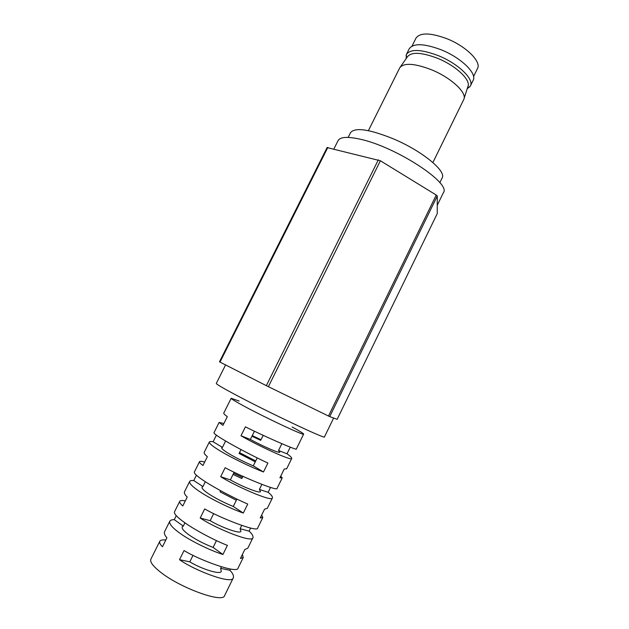 <?xml version="1.0" encoding="UTF-8"?>
<svg xmlns="http://www.w3.org/2000/svg" width="629" height="629" viewBox="0 0 629 629"><rect width="100%" height="100%" fill="white"/><g stroke="black" fill="none" stroke-linecap="round" stroke-linejoin="round"><path stroke-width="0.94" d="M348.151 137.405L350.51 132.688C355.015 127.097 369.396 129.189 393.66 138.97C422.279 151.062 446.708 171.308 442.14 177.976L439.82 182.709M368.397 130.651L399.729 67.83C403.779 62.617 414.291 63.238 431.266 69.67C451.135 77.658 467.512 93.068 463.77 99.476L432.894 162.526M400.358 66.926L407.38 56.862C411.335 51.751 421.328 52.207 437.352 58.214C456.088 65.683 471.443 80.418 467.834 86.747L464.1 98.431M406.13 58.654L406.428 54.393C410.501 48.81 421.1 49.219 438.224 55.611C458.219 63.568 474.47 79.348 470.374 85.992L467.174 88.823M406.428 54.393L409.243 48.755C413.363 43.071 423.985 43.409 441.118 49.77C461.112 57.695 477.301 73.577 473.142 80.339L470.374 85.992M193.04 555.289L189.801 561.846C200.997 568.781 220.865 575.307 221.282 571.226L220.63 568.333L221.369 566.847M213.687 513.571L210.165 520.686C221.408 527.401 240.876 534.524 240.946 531.183L240.089 528.722L241.709 525.435M234.153 472.214L230.356 479.888C241.638 486.39 260.721 494.095 260.445 491.469L259.392 489.441L261.868 484.393M254.431 431.219L250.366 439.435C261.695 445.733 280.392 454.012 279.779 452.086L278.521 450.482L281.855 443.704M225.614 441.015L222.454 447.368L221.644 447.691C221.424 448.603 223.845 450.6 228.917 453.674C235.946 457.841 244.068 461.906 253.298 465.877L257.222 457.92M205.361 481.735L202.955 486.571L202.027 487.129C201.634 488.395 203.922 490.691 208.899 494.009C215.818 498.467 223.94 502.626 233.28 506.471L236.921 499.088M184.934 522.817L183.291 526.111L182.237 526.905C181.663 528.533 183.817 531.128 188.7 534.689C195.509 539.454 203.639 543.7 213.089 547.427L216.447 540.618M239.146 401.058L231.165 398.275L223.743 413.143C223.688 413.764 224.883 414.936 227.313 416.65L222.965 425.377L219.112 422.429L223.885 423.529M252.26 435.614L261.004 439.726M219.112 422.429L213.954 432.76C213.931 433.64 217.626 436.282 225.048 440.677C235.167 446.739 255.398 457.307 267.891 463.054L263.496 471.986C250.594 467.048 230.057 457.039 220.008 450.82C212.618 446.331 209.072 443.382 209.347 441.983L204.173 452.353C203.961 453.305 205.023 454.743 207.358 456.685L202.97 465.491C200.525 463.762 199.369 462.504 199.495 461.717C199.747 461.12 201.477 461.222 204.692 462.024M233.626 473.267L242.409 477.387M199.495 461.717L194.298 472.135C194.015 473.543 197.514 476.625 204.802 481.374C214.717 487.947 234.994 498.663 247.74 504.041L243.305 513.052C230.151 508.484 209.559 498.349 199.715 491.603C192.466 486.752 189.109 483.371 189.659 481.437L184.431 491.902C184.061 493.175 184.989 494.897 187.222 497.067L182.795 505.952C180.452 503.986 179.43 502.453 179.721 501.344C180.106 500.472 181.978 500.299 185.343 500.841M179.721 501.344L174.477 511.857C173.926 513.791 177.229 517.313 184.383 522.424C194.094 529.532 214.418 540.382 227.407 545.382L222.941 554.479C209.528 550.296 188.889 540.02 179.249 532.747C172.134 527.534 168.981 523.698 169.791 521.237L164.523 531.788C163.988 533.392 164.782 535.397 166.913 537.803L162.447 546.766C160.206 544.565 159.318 542.748 159.774 541.317C160.293 540.154 162.313 539.706 165.836 539.981M159.774 541.317L150.866 559.157C149.757 561.744 152.761 565.903 159.892 571.651C179.517 587.745 223.036 603.533 224.6 595.6L233.343 577.744C232.533 585.072 194.18 570.322 179.524 559.676L184.061 550.532C199.236 560.093 237.872 574.151 238.077 568.073L243.266 557.475L240.412 558.481L244.767 549.589L247.81 548.181L252.976 537.622C252.795 543.629 215.032 528.101 200.195 518.005L204.692 508.94C220.048 517.958 258.094 532.81 257.67 528.038L262.812 517.518L260.249 517.974L264.565 509.16L267.325 508.303L272.443 497.838C272.884 502.547 235.702 486.248 220.685 476.703L225.143 467.717C240.671 476.2 278.136 491.823 277.098 488.332L282.201 477.906L279.913 477.812L284.19 469.077L286.667 468.77L291.754 458.392C292.799 461.828 256.192 444.774 240.993 435.755L245.412 426.847C261.114 434.812 297.997 451.197 296.361 448.964L303.642 434.096C303.587 433.499 299.742 431.124 292.108 426.973M169.791 521.237C170.404 520.175 171.898 519.648 174.264 519.648L176.254 515.654M189.659 481.437C190.139 480.635 191.507 480.336 193.763 480.54L196.405 475.241M209.347 441.983C209.709 441.424 210.959 441.354 213.105 441.762L216.392 435.182M231.165 398.275C231.079 398.794 234.9 401.153 242.621 405.359C263.944 417.035 304.845 436.243 303.642 434.096M239.5 452.605L255.72 460.963M225.583 364.922L216.297 383.438C216.179 384.052 221.738 387.378 232.974 393.416C264.864 410.627 326.805 439.954 324.462 436.896L333.637 418.041M333.92 148.9L338.064 140.637C340.124 136.91 347.405 136.414 359.898 139.143C395.531 146.573 451.638 183.322 443.382 192.686L437.257 205.274M327.851 147.398L220.008 362.092L219.482 361.801L327.096 147.587L380.388 160.765L436.251 195.037L437.265 196.012L437.241 213.616L337.152 419.331L329.73 416.61L328.487 416.028L436.251 195.037M220.008 362.092L266.334 385.663L378.328 159.86M266.334 385.663L328.487 416.028M380.388 160.765L268.394 386.686M437.265 196.012L329.73 416.61M242.346 554.526L243.266 557.475M261.633 515.143L262.812 517.518M280.754 476.082L282.201 477.906M290.252 447.164L286.997 453.808C290.15 455.978 291.738 457.511 291.754 458.392M270.509 487.436L268.127 492.31C271.178 494.724 272.624 496.572 272.443 497.838M250.601 528.061L249.092 531.135C252.048 533.801 253.345 535.955 252.976 537.622M230.513 569.041L229.907 570.291C232.754 573.2 233.902 575.684 233.343 577.744M255.288 461.843L239.067 453.485L241.001 449.578M236.339 500.267L220.056 491.862L220.63 490.714M242.928 476.342L241.835 478.543L233.06 474.423M263.174 435.331L260.697 440.347L251.954 436.235M220.63 568.333L229.907 570.291M179.524 559.676L189.801 561.846M240.089 528.722L249.092 531.135M200.195 518.005L210.165 520.686M259.392 489.441L268.127 492.31M220.685 476.703L230.356 479.888M278.521 450.482L286.997 453.808M240.993 435.755L250.366 439.435M263.496 471.986L253.298 465.877M222.454 447.368L213.105 441.762M222.941 554.479L213.089 547.427M183.291 526.111L174.264 519.648M243.305 513.052L233.28 506.471M202.955 486.571L193.763 480.54M473.566 76.534L477.49 68.522C481.61 61.76 466.128 46.263 446.873 38.699C430.362 32.629 420.07 32.441 415.989 38.125L412.011 46.114M406.845 57.632L406.051 55.438M467.551 87.635L469.777 86.936"/></g></svg>
